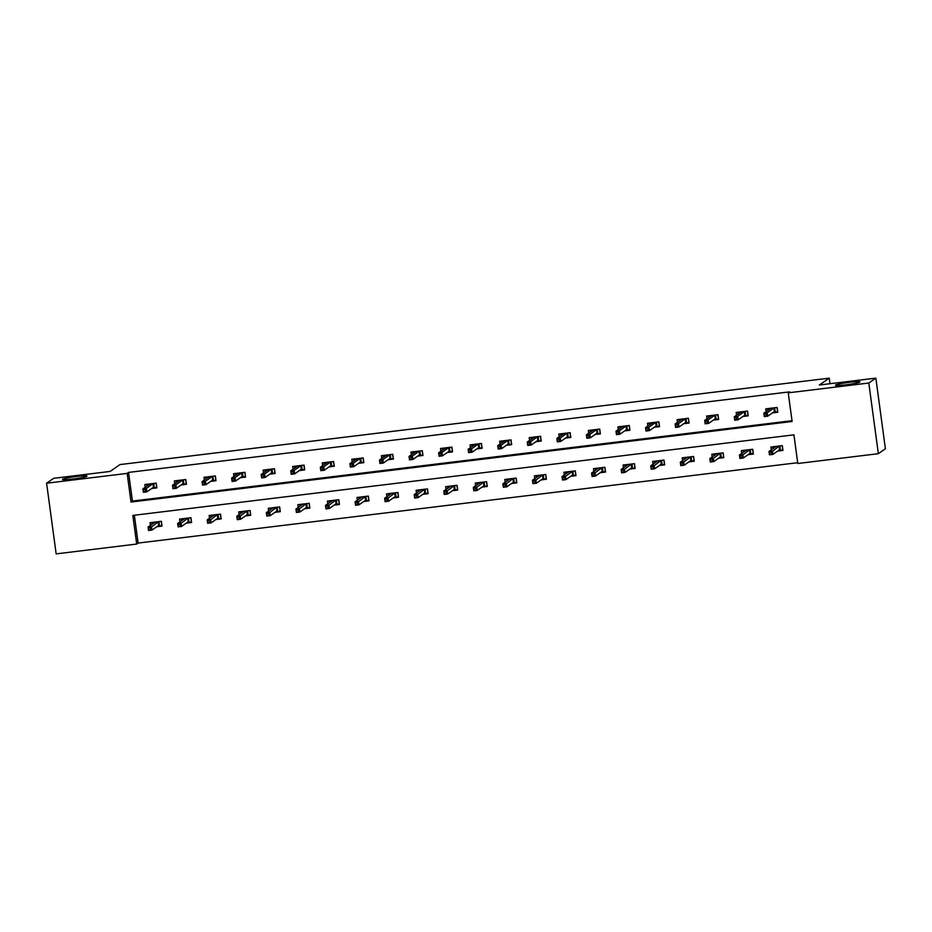 <?xml version="1.0" encoding="UTF-8"?>
<svg xmlns="http://www.w3.org/2000/svg" width="932" height="932" viewBox="0 0 932 932"><rect width="100%" height="100%" fill="white"/><g stroke="black" fill="none" stroke-linecap="round" stroke-linejoin="round"><path stroke-width="1.4" d="M86.897 476.287A12.372 1.014 172.3 0 1 73.931 478.897A12.372 1.014 172.3 0 1 62.502 479.421A12.372 1.014 172.3 0 1 62.63 479.246A12.372 1.014 172.3 0 1 75.609 476.636A12.372 1.014 172.3 0 1 87.026 476.112A12.372 1.014 172.3 0 1 86.897 476.287M859.817 382.097A12.372 1.014 172.3 0 1 846.838 384.706A12.372 1.014 172.3 0 1 835.422 385.231A12.372 1.014 172.3 0 1 835.55 385.056A12.372 1.014 172.3 0 1 848.516 382.446A12.372 1.014 172.3 0 1 859.945 381.922A12.372 1.014 172.3 0 1 859.817 382.097M46.6 483.219L53.648 478.314L110.127 471.441L120.007 464.579L829.235 378.147L819.368 385.009L875.847 378.124L885.4 448.781L878.352 453.686L797.792 463.495L793.924 434.848L132.833 515.419L136.701 544.055L56.153 553.876L46.6 483.219L127.148 473.398L131.028 502.045L792.118 421.485L788.239 392.838L868.799 383.029L878.352 453.686M134.348 515.233L138.111 543.076L797.687 462.703M138.111 543.076L136.701 544.055M829.993 383.716L829.235 378.147M777.672 451.065L782.927 450.424L782.286 445.647L770.915 447.034L771.288 449.795M748.105 454.676L753.359 454.035L752.718 449.259L741.348 450.645L741.721 453.395M718.537 458.276L723.791 457.635L723.15 452.859L711.78 454.245L712.153 456.995M688.969 461.876L694.223 461.235L693.583 456.459L682.212 457.845L682.585 460.606M659.402 465.476L664.667 464.835L664.015 460.07L652.645 461.457L653.017 464.206M629.834 469.087L635.1 468.447L634.447 463.67L623.077 465.056L623.45 467.806M600.266 472.687L605.532 472.046L604.88 467.27L593.509 468.656L593.882 471.406M570.699 476.287L575.964 475.646L575.312 470.87L563.942 472.256L564.314 475.017M541.131 479.898L546.397 479.258L545.744 474.481L534.374 475.868L534.747 478.617M511.575 483.498L516.829 482.858L516.177 478.081L504.806 479.467L505.179 482.217M482.007 487.098L487.261 486.457L486.609 481.681L475.238 483.067L475.611 485.828M452.439 490.698L457.694 490.057L457.041 485.292L445.671 486.679L446.044 489.428M422.872 494.31L428.126 493.669L427.473 488.892L416.103 490.279L416.476 493.028M393.304 497.909L398.558 497.269L397.917 492.492L386.535 493.878L386.908 496.628M363.736 501.509L368.99 500.868L368.35 496.092L356.968 497.478L357.34 500.239M334.169 505.121L339.423 504.48L338.782 499.703L327.4 501.09L327.773 503.839M304.601 508.721L309.855 508.08L309.214 503.303L297.844 504.69L298.205 507.439M275.033 512.32L280.287 511.68L279.647 506.903L268.276 508.29L268.649 511.051M245.465 515.92L250.72 515.279L250.079 510.515L238.709 511.901L239.081 514.65M215.898 519.532L221.152 518.891L220.511 514.115L209.141 515.501L209.514 518.25M186.33 523.132L191.584 522.491L190.944 517.714L179.573 519.101L179.946 521.85M156.762 526.731L162.017 526.091L161.376 521.314L150.005 522.701L150.378 525.462M788.239 392.838L789.649 391.859L128.558 472.419L132.437 501.067L792.014 420.693M772.512 412.876L777.766 412.235L777.125 407.459L765.755 408.845L766.116 411.595M742.944 416.476L748.198 415.835L747.557 411.059L736.187 412.445L736.56 415.206M713.376 420.076L718.63 419.435L717.99 414.67L706.619 416.056L706.992 418.806M683.808 423.687L689.063 423.046L688.422 418.27L677.051 419.656L677.424 422.406M654.241 427.287L659.495 426.646L658.854 421.87L647.484 423.256L647.857 426.017M624.673 430.887L629.927 430.246L629.286 425.481L617.916 426.868L618.289 429.617M595.105 434.498L600.359 433.858L599.719 429.081L588.348 430.468L588.721 433.217M565.538 438.098L570.792 437.458L570.151 432.681L558.781 434.067L559.153 436.817M535.97 441.698L541.224 441.057L540.583 436.281L529.213 437.667L529.586 440.428M506.402 445.298L511.656 444.657L511.016 439.892L499.645 441.279L500.018 444.028M476.835 448.909L482.1 448.269L481.448 443.492L470.077 444.879L470.45 447.628M447.267 452.509L452.533 451.869L451.88 447.092L440.51 448.478L440.883 451.239M417.699 456.109L422.965 455.468L422.312 450.704L410.942 452.09L411.315 454.839M388.131 459.721L393.397 459.08L392.745 454.303L381.374 455.69L381.747 458.439M358.575 463.32L363.83 462.68L363.177 457.903L351.807 459.29L352.18 462.039M329.008 466.92L334.262 466.28L333.609 461.503L322.239 462.889L322.612 465.651M299.44 470.52L304.694 469.879L304.042 465.115L292.671 466.501L293.044 469.25M269.872 474.132L275.126 473.491L274.474 468.714L263.104 470.101L263.476 472.85M240.305 477.732L245.559 477.091L244.906 472.314L233.536 473.701L233.909 476.462M210.737 481.331L215.991 480.691L215.35 475.926L203.968 477.312L204.341 480.062M181.169 484.943L186.423 484.302L185.783 479.526L174.4 480.912L174.773 483.661M151.601 488.543L156.856 487.902L156.215 483.125L144.833 484.512L145.206 487.261M875.847 378.124L868.799 383.029M128.558 472.419L127.148 473.398M132.437 501.067L131.028 502.045M774.643 407.762L775.238 412.095L777.603 411.804L777.02 407.47M767.782 410.441L767.537 408.624M773.292 412.328L775.238 412.095L774.376 411.571L773.921 408.134L770.508 408.554L763.832 413.191L767.246 412.771L774.177 407.82M766.221 413.878L767.246 412.771L767.712 416.208L764.298 416.627L763.832 413.191L764.589 416.022L766.477 415.788L766.221 413.878L764.333 414.111M766.477 415.788L767.712 416.208L774.376 411.571M764.298 416.627L764.589 416.022M772.71 446.824L772.954 448.63M782.181 445.671L782.764 449.993L778.453 450.517M779.816 445.95L780.399 450.284L779.548 449.772L779.082 446.335L775.412 446.486M771.649 453.989L771.393 452.078L769.494 452.311L769.75 454.222L772.873 454.408L769.459 454.816L768.993 451.379L772.407 450.96L772.873 454.408L779.548 449.772M771.393 452.078L779.338 446.009M769.494 452.311L768.993 451.379L775.669 446.743M769.75 454.222L769.459 454.816M745.076 411.362L745.67 415.695L748.035 415.404L747.452 411.07M738.214 414.041L737.969 412.235M743.724 415.928L745.67 415.695L744.819 415.183L744.353 411.746L740.94 412.154L734.265 416.79L737.678 416.371L744.61 411.42M736.653 417.489L737.678 416.371L738.144 419.808L734.731 420.227L734.265 416.79L735.022 419.633L736.909 419.4L736.653 417.489L734.766 417.722M736.909 419.4L738.144 419.808L744.819 415.183M734.731 420.227L735.022 419.633M715.508 414.973L716.102 419.295L718.467 419.016L717.885 414.682M708.646 417.653L708.402 415.835M714.157 419.54L716.102 419.295L715.252 418.783L714.786 415.346L711.372 415.754L704.697 420.39L708.11 419.983L715.042 415.02M707.085 421.089L708.11 419.983L708.576 423.419L705.163 423.827L704.697 420.39L705.454 423.233L707.353 423L707.085 421.089L705.198 421.322M707.353 423L708.576 423.419L715.252 418.783M705.163 423.827L705.454 423.233M743.142 450.424L743.387 452.241M752.613 449.271L753.196 453.604L748.885 454.129M750.248 449.562L750.831 453.884L749.98 453.371L749.514 449.935L745.845 450.098M742.082 457.589L741.825 455.678L739.926 455.911L740.183 457.822L743.305 458.008L739.892 458.428L739.426 454.979L742.839 454.571L743.305 458.008L749.98 453.371M741.825 455.678L749.771 449.62M739.926 455.911L739.426 454.979L746.101 450.354M740.183 457.822L739.892 458.428M713.574 454.024L713.819 455.841M723.046 452.87L723.628 457.204L719.329 457.728M720.681 453.162L721.263 457.495L720.413 456.971L719.947 453.535L716.277 453.698M716.021 454.315L715.939 453.733M712.514 461.189L712.258 459.278L710.359 459.511L710.615 461.422L713.737 461.608L710.324 462.027L709.858 458.591L713.271 458.171L713.737 461.608L720.413 456.971M712.258 459.278L720.203 453.22M710.359 459.511L709.858 458.591L716.533 453.954M710.615 461.422L710.324 462.027M685.952 418.573L686.534 422.907L688.899 422.615L688.317 418.282M679.09 421.252L678.834 419.435M681.28 419.726L681.21 419.144M684.589 423.14L686.534 422.907L685.684 422.382L685.218 418.946L681.805 419.365L675.129 424.002L678.543 423.582L685.474 418.631M677.517 424.689L678.543 423.582L679.009 427.019L675.595 427.438L675.129 424.002L675.886 426.833L677.785 426.6L677.517 424.689L675.63 424.922M677.785 426.6L679.009 427.019L685.684 422.382M675.595 427.438L675.886 426.833M656.384 422.173L656.967 426.507L659.332 426.215L658.749 421.881M649.522 424.852L649.266 423.035M655.021 426.74L656.967 426.507L656.116 425.982L655.65 422.546L652.237 422.965L645.561 427.602L648.975 427.182L655.907 422.231M647.95 428.301L648.975 427.182L649.441 430.619L646.027 431.038L645.561 427.602L646.319 430.433L648.218 430.211L647.95 428.301L646.062 428.522M648.218 430.211L649.441 430.619L656.116 425.982M646.027 431.038L646.319 430.433M626.817 425.773L627.399 430.106L629.764 429.815L629.182 425.493M619.955 428.464L619.71 426.646M625.454 430.351L627.399 430.106L626.549 429.594L626.083 426.157L622.669 426.565L615.994 431.201L619.407 430.794L626.339 425.831M618.394 431.9L619.407 430.794L619.873 434.23L616.46 434.638L615.994 431.201L616.751 434.044L618.65 433.811L618.394 431.9L616.495 432.133M618.65 433.811L619.873 434.23L626.549 429.594M616.46 434.638L616.751 434.044M684.006 457.635L684.251 459.441M693.478 456.47L694.06 460.804L689.762 461.328M691.113 456.762L691.695 461.095L690.845 460.583L690.379 457.134L686.709 457.297M682.946 464.8L682.69 462.889L680.791 463.122L681.047 465.021L684.17 465.208L680.756 465.627L680.302 462.19L683.704 461.771L684.17 465.208L690.845 460.583M682.69 462.889L690.635 456.82M680.791 463.122L680.302 462.19L686.966 457.554M681.047 465.021L680.756 465.627M654.439 461.235L654.683 463.053M663.91 460.082L664.493 464.416L660.194 464.94M661.545 460.361L662.128 464.695L661.277 464.183L660.811 460.746L657.142 460.897M653.379 468.4L653.122 466.489L651.223 466.722L651.48 468.633L654.602 468.819L651.188 469.227L650.734 465.79L654.136 465.383L654.602 468.819L661.277 464.183M653.122 466.489L661.068 460.42M651.223 466.722L650.734 465.79L657.398 461.154M651.48 468.633L651.188 469.227M624.871 464.835L625.116 466.652M634.342 463.682L634.937 468.015L630.626 468.54M631.978 463.973L632.56 468.307L631.71 467.782L631.244 464.346L627.574 464.509M627.318 465.126L627.236 464.544M623.811 472L623.555 470.089L621.656 470.322L621.912 472.233L625.034 472.419L621.621 472.839L621.166 469.402L624.568 468.982L625.034 472.419L631.71 467.782M623.555 470.089L631.512 464.031M621.656 470.322L621.166 469.402L627.83 464.765M621.912 472.233L621.621 472.839M597.249 429.384L597.831 433.718L600.196 433.427L599.614 429.093M590.387 432.064L590.142 430.246M592.589 430.537L592.507 429.955M595.886 433.951L597.831 433.718L596.981 433.194L596.515 429.757L593.102 430.176L586.426 434.813L589.84 434.394L596.771 429.442M588.826 435.5L589.84 434.394L590.306 437.83L586.892 438.25L586.426 434.813L587.183 437.644L589.082 437.411L588.826 435.5L586.927 435.733M589.082 437.411L590.306 437.83L596.981 433.194M586.892 438.25L587.183 437.644M595.303 468.435L595.548 470.252M604.775 467.282L605.369 471.615L601.058 472.14M602.41 467.573L602.992 471.907L602.142 471.382L601.676 467.946L598.006 468.109M594.243 475.6L593.987 473.701L592.088 473.922L592.344 475.833L595.466 476.019L592.065 476.438L591.599 473.002L595 472.582L595.466 476.019L602.142 471.382M593.987 473.701L601.944 467.631M592.088 473.922L591.599 473.002L598.262 468.365M592.344 475.833L592.065 476.438M567.681 432.984L568.264 437.318L570.629 437.026L570.046 432.693M560.819 435.663L560.575 433.846M566.33 437.551L568.264 437.318L567.413 436.793L566.947 433.357L563.534 433.776L556.858 438.413L560.272 437.993L567.204 433.042M559.258 439.1L560.272 437.993L560.738 441.43L557.324 441.85L556.858 438.413L557.616 441.244L559.515 441.011L559.258 439.1L557.359 439.333M559.515 441.011L560.738 441.43L567.413 436.793M557.324 441.85L557.616 441.244M565.736 472.046L565.98 473.852M575.207 470.893L575.801 475.215L571.491 475.739M572.842 471.173L573.425 475.506L572.574 474.994L572.108 471.557L568.438 471.709M564.676 479.211L564.419 477.3L562.52 477.534L562.777 479.444L565.899 479.63L562.497 480.038L562.031 476.602L565.444 476.182L565.899 479.63L572.574 474.994M564.419 477.3L572.376 471.231M562.52 477.534L562.031 476.602L568.695 471.965M562.777 479.444L562.497 480.038M538.114 436.584L538.696 440.918L541.061 440.626L540.478 436.293M531.252 439.263L531.007 437.458M536.762 441.151L538.696 440.918L537.846 440.405L537.38 436.968L533.966 437.376L527.291 442.013L530.704 441.593L537.636 436.642M529.691 442.712L530.704 441.593L531.17 445.03L527.757 445.449L527.291 442.013L528.048 444.855L529.947 444.622L529.691 442.712L527.792 442.945M529.947 444.622L531.17 445.03L537.846 440.405M527.757 445.449L528.048 444.855M536.168 475.646L536.413 477.464M545.639 474.493L546.234 478.827L541.923 479.351M543.274 474.784L543.857 479.106L543.007 478.594L542.54 475.157L538.871 475.32M535.108 482.811L534.851 480.9L532.953 481.133L533.209 483.044L536.331 483.23L532.929 483.65L532.463 480.201L535.877 479.794L536.331 483.23L543.007 478.594M534.851 480.9L542.808 474.842M532.953 481.133L532.463 480.201L539.127 475.576M533.209 483.044L532.929 483.65M508.546 440.195L509.128 444.517L511.493 444.238L510.911 439.904M501.684 442.875L501.439 441.057M507.194 444.762L509.128 444.517L508.278 444.005L507.812 440.568L504.398 440.987L497.735 445.613L501.136 445.205L508.068 440.242M500.123 446.312L501.136 445.205L501.602 448.642L498.189 449.049L497.735 445.613L498.48 448.455L500.379 448.222L500.123 446.312L498.224 446.545M500.379 448.222L501.602 448.642L508.278 444.005M498.189 449.049L498.48 448.455M506.6 479.246L506.845 481.063M516.072 478.093L516.666 482.427L512.355 482.951M513.707 478.384L514.289 482.718L513.439 482.193L512.973 478.757L509.315 478.92M509.047 479.537L508.965 478.955M505.54 486.411L505.284 484.5L503.385 484.733L503.641 486.644L506.775 486.83L503.362 487.25L502.896 483.813L506.309 483.393L506.775 486.83L513.439 482.193M505.284 484.5L513.241 478.442M503.385 484.733L502.896 483.813L509.559 479.176M503.641 486.644L503.362 487.25M478.978 443.795L479.561 448.129L481.926 447.838L481.343 443.504M472.116 446.475L471.872 444.657M474.318 444.948L474.237 444.366M477.627 448.362L479.561 448.129L478.71 447.605L478.244 444.168L474.831 444.587L468.167 449.224L471.569 448.805L478.512 443.853M470.555 449.911L471.569 448.805L472.035 452.241L468.621 452.661L468.167 449.224L468.913 452.055L470.811 451.822L470.555 449.911L468.656 450.144M470.811 451.822L472.035 452.241L478.71 447.605M468.621 452.661L468.913 452.055M477.033 482.858L477.277 484.663M486.504 481.693L487.098 486.026L482.788 486.551M484.139 481.984L484.722 486.318L483.871 485.805L483.405 482.357L479.747 482.52M475.972 490.022L475.716 488.112L473.817 488.345L474.073 490.244L477.207 490.43L473.794 490.849L473.328 487.413L476.741 486.993L477.207 490.43L483.871 485.805M475.716 488.112L483.673 482.042M473.817 488.345L473.328 487.413L479.992 482.776M474.073 490.244L473.794 490.849M449.41 447.395L449.993 451.729L452.37 451.438L451.775 447.104M442.549 450.074L442.304 448.257M448.059 451.962L449.993 451.729L449.142 451.205L448.676 447.768L445.263 448.187L438.599 452.824L442.001 452.404L448.944 447.453M440.987 453.523L442.001 452.404L442.467 455.841L439.065 456.261L438.599 452.824L439.345 455.655L441.244 455.433L440.987 453.523L439.089 453.744M441.244 455.433L442.467 455.841L449.142 451.205M439.065 456.261L439.345 455.655M447.465 486.457L447.71 488.275M456.948 485.304L457.53 489.638L453.22 490.162M454.571 485.584L455.154 489.917L454.303 489.405L453.837 485.968L450.179 486.131M446.405 493.622L446.148 491.712L444.249 491.945L444.517 493.855L447.64 494.042L444.226 494.449L443.76 491.013L447.174 490.605L447.64 494.042L454.303 489.405M446.148 491.712L454.105 485.642M444.249 491.945L443.76 491.013L450.436 486.376M444.517 493.855L444.226 494.449M419.843 450.995L420.425 455.329L422.802 455.037L422.208 450.715M412.981 453.686L412.736 451.869M418.491 455.573L420.425 455.329L419.575 454.816L419.109 451.379L415.695 451.787L409.032 456.424L412.445 456.016L419.377 451.053M411.42 457.123L412.445 456.016L412.899 459.453L409.498 459.86L409.032 456.424L409.777 459.266L411.676 459.033L411.42 457.123L409.521 457.356M411.676 459.033L412.899 459.453L419.575 454.816M409.498 459.86L409.777 459.266M417.897 490.057L418.142 491.875M427.38 488.904L427.963 493.238L423.652 493.762M425.004 489.195L425.586 493.529L424.736 493.005L424.27 489.568L420.612 489.731M420.344 490.349L420.262 489.766M416.837 497.222L416.581 495.311L414.682 495.544L414.95 497.455L418.072 497.641L414.658 498.061L414.192 494.624L417.606 494.205L418.072 497.641L424.736 493.005M416.581 495.311L424.538 489.253M414.682 495.544L414.192 494.624L420.868 489.987M414.95 497.455L414.658 498.061M390.275 454.606L390.858 458.94L393.234 458.649L392.64 454.315M383.413 457.286L383.168 455.468M385.615 455.76L385.533 455.177M388.924 459.173L390.858 458.94L390.007 458.416L389.541 454.979L386.128 455.399L379.464 460.035L382.877 459.616L389.809 454.665M381.852 460.723L382.877 459.616L383.332 463.053L379.93 463.472L379.464 460.035L380.209 462.866L382.108 462.633L381.852 460.723L379.953 460.956M382.108 462.633L383.332 463.053L390.007 458.416M379.93 463.472L380.209 462.866M388.329 493.657L388.574 495.475M397.813 492.504L398.395 496.838L394.085 497.362M395.436 492.795L396.03 497.129L395.168 496.605L394.702 493.168L391.044 493.331M387.269 500.822L387.013 498.923L385.114 499.144L385.382 501.055L388.504 501.241L385.091 501.661L384.625 498.224L388.038 497.805L388.504 501.241L395.168 496.605M387.013 498.923L394.97 492.853M385.114 499.144L384.625 498.224L391.3 493.587M385.382 501.055L385.091 501.661M360.707 458.206L361.29 462.54L363.666 462.249L363.072 457.915M353.845 460.886L353.601 459.068M359.356 462.773L361.29 462.54L360.439 462.016L359.973 458.579L356.56 458.998L349.896 463.635L353.31 463.216L360.241 458.264M352.284 464.334L353.31 463.216L353.764 466.652L350.362 467.072L349.896 463.635L350.642 466.466L352.541 466.233L352.284 464.334L350.385 464.555M352.541 466.233L353.764 466.652L360.439 462.016M350.362 467.072L350.642 466.466M358.762 497.269L359.006 499.074M368.245 496.115L368.827 500.437L364.517 500.962M365.868 496.395L366.462 500.729L365.6 500.216L365.134 496.779L361.476 496.931M357.702 504.433L357.445 502.523L355.546 502.756L355.814 504.666L358.937 504.853L355.523 505.26L355.057 501.824L358.471 501.404L358.937 504.853L365.6 500.216M357.445 502.523L365.402 496.453M355.546 502.756L355.057 501.824L361.733 497.187M355.814 504.666L355.523 505.26M331.14 461.806L331.722 466.14L334.099 465.849L333.505 461.515M324.278 464.486L324.033 462.68M329.788 466.373L331.722 466.14L330.872 465.627L330.406 462.19L326.992 462.598L320.328 467.235L323.742 466.815L330.674 461.864M322.717 467.934L323.742 466.815L324.208 470.252L320.794 470.672L320.328 467.235L321.074 470.077L322.973 469.845L322.717 467.934L320.818 468.167M322.973 469.845L324.208 470.252L330.872 465.627M320.794 470.672L321.074 470.077M329.194 500.868L329.439 502.686M338.677 499.715L339.26 504.049L334.949 504.573M336.301 500.006L336.895 504.328L336.033 503.816L335.578 500.379L331.909 500.542M328.134 508.033L327.878 506.123L325.99 506.356L326.247 508.266L329.369 508.453L325.955 508.872L325.489 505.424L328.903 505.016L329.369 508.453L336.033 503.816M327.878 506.123L335.835 500.065M325.99 506.356L325.489 505.424L332.165 500.799M326.247 508.266L325.955 508.872M301.572 465.418L302.154 469.74L304.531 469.46L303.937 465.126M294.71 468.097L294.465 466.28M300.221 469.984L302.154 469.74L301.304 469.227L300.838 465.79L297.425 466.21L290.761 470.835L294.174 470.427L301.106 465.464M293.149 471.534L294.174 470.427L294.64 473.864L291.227 474.272L290.761 470.835L291.506 473.677L293.405 473.444L293.149 471.534L291.25 471.767M293.405 473.444L294.64 473.864L301.304 469.227M291.227 474.272L291.506 473.677M299.626 504.468L299.871 506.286M309.109 503.315L309.692 507.649L305.381 508.173M306.733 503.606L307.327 507.94L306.465 507.416L306.011 503.979L302.341 504.142M302.073 504.76L302.003 504.177M298.566 511.633L298.31 509.722L296.423 509.955L296.679 511.866L299.801 512.052L296.388 512.472L295.922 509.035L299.335 508.616L299.801 512.052L306.465 507.416M298.31 509.722L306.267 503.664M296.423 509.955L295.922 509.035L302.597 504.398M296.679 511.866L296.388 512.472M272.004 469.017L272.587 473.351L274.963 473.06L274.381 468.726M265.142 471.697L264.898 469.879M267.344 470.171L267.263 469.588M270.653 473.584L272.587 473.351L271.736 472.827L271.27 469.39L267.868 469.81L261.193 474.446L264.606 474.027L271.538 469.076M263.581 475.134L264.606 474.027L265.072 477.464L261.659 477.883L261.193 474.446L261.95 477.277L263.838 477.044L263.581 475.134L261.682 475.367M263.838 477.044L265.072 477.464L271.736 472.827M261.659 477.883L261.95 477.277M270.059 508.08L270.303 509.886M279.542 506.915L280.124 511.249L275.814 511.773M277.165 507.206L277.759 511.54L276.909 511.027L276.443 507.579L272.773 507.742M268.999 515.245L268.742 513.334L266.855 513.567L267.111 515.466L270.233 515.652L266.82 516.072L266.354 512.635L269.767 512.216L270.233 515.652L276.909 511.027M268.742 513.334L276.699 507.264M266.855 513.567L266.354 512.635L273.029 507.998M267.111 515.466L266.82 516.072M242.436 472.617L243.019 476.951L245.396 476.66L244.813 472.326M235.575 475.297L235.33 473.479M241.085 477.184L243.019 476.951L242.169 476.427L241.703 472.99L238.301 473.409L231.625 478.046L235.039 477.627L241.97 472.675M234.014 478.745L235.039 477.627L235.505 481.063L232.091 481.483L231.625 478.046L232.383 480.877L234.27 480.656L234.014 478.745L232.115 478.966M234.27 480.656L235.505 481.063L242.169 476.427M232.091 481.483L232.383 480.877M240.491 511.68L240.736 513.497M249.974 510.526L250.557 514.86L246.246 515.384M247.597 510.818L248.192 515.14L247.341 514.627L246.875 511.19L243.205 511.353M239.442 518.844L239.175 516.934L237.287 517.167L237.544 519.077L240.666 519.264L237.252 519.672L236.786 516.235L240.2 515.827L240.666 519.264L247.341 514.627M239.175 516.934L247.131 510.864M237.287 517.167L236.786 516.235L243.462 511.598M237.544 519.077L237.252 519.672M212.869 476.217L213.463 480.551L215.828 480.26L215.245 475.937M206.007 478.908L205.762 477.091M211.517 480.796L213.463 480.551L212.601 480.038L212.135 476.602L208.733 477.009L202.058 481.646L205.471 481.238L212.403 476.275M204.446 482.345L205.471 481.238L205.937 484.675L202.524 485.083L202.058 481.646L202.815 484.489L204.702 484.256L204.446 482.345L202.547 482.578M204.702 484.256L205.937 484.675L212.601 480.038M202.524 485.083L202.815 484.489M210.923 515.279L211.168 517.097M220.406 514.126L220.989 518.46L216.678 518.984M218.041 514.417L218.624 518.751L217.773 518.227L217.307 514.79L213.638 514.953M213.37 515.571L213.3 514.988M209.875 522.444L209.607 520.534L207.72 520.767L207.976 522.677L211.098 522.864L207.685 523.283L207.219 519.846L210.632 519.427L211.098 522.864L217.773 518.227M209.607 520.534L217.564 514.476M207.72 520.767L207.219 519.846L213.894 515.21M207.976 522.677L207.685 523.283M183.301 479.829L183.895 484.162L186.26 483.871L185.678 479.537M176.439 482.508L176.195 480.691M178.641 480.982L178.571 480.399M181.95 484.395L183.895 484.162L183.033 483.638L182.579 480.201L179.165 480.621L172.49 485.257L175.903 484.838L182.835 479.887M174.878 485.945L175.903 484.838L176.369 488.275L172.956 488.694L172.49 485.257L173.247 488.088L175.134 487.855L174.878 485.945L172.979 486.178M175.134 487.855L176.369 488.275L183.033 483.638M172.956 488.694L173.247 488.088M181.356 518.879L181.612 520.697M190.839 517.726L191.421 522.06L187.111 522.584M188.474 518.017L189.056 522.351L188.206 521.827L187.74 518.39L184.07 518.553M180.307 526.056L180.039 524.145L178.152 524.367L178.408 526.277L181.53 526.463L178.117 526.883L177.651 523.446L181.064 523.027L181.53 526.463L188.206 521.827M180.039 524.145L187.996 518.076M178.152 524.367L177.651 523.446L184.326 518.809M178.408 526.277L178.117 526.883M153.733 483.428L154.328 487.762L156.692 487.471L156.11 483.137M146.872 486.108L146.627 484.291M152.382 487.995L154.328 487.762L153.465 487.238L153.011 483.801L149.598 484.221L142.922 488.857L146.336 488.438L153.267 483.487M145.31 489.556L146.336 488.438L146.802 491.875L143.388 492.294L142.922 488.857L143.679 491.688L145.567 491.455L145.31 489.556L143.423 489.778M145.567 491.455L146.802 491.875L153.465 487.238M143.388 492.294L143.679 491.688M151.8 522.491L152.044 524.297M161.271 521.337L161.853 525.66L157.543 526.196M158.906 521.617L159.489 525.951L158.638 525.438L158.172 522.002L154.502 522.153M150.739 529.656L150.471 527.745L148.584 527.978L148.84 529.889L151.963 530.075L148.549 530.483L148.083 527.046L151.497 526.638L151.963 530.075L158.638 525.438M150.471 527.745L158.428 521.675M148.584 527.978L148.083 527.046L154.759 522.409M148.84 529.889L148.549 530.483"/></g></svg>
